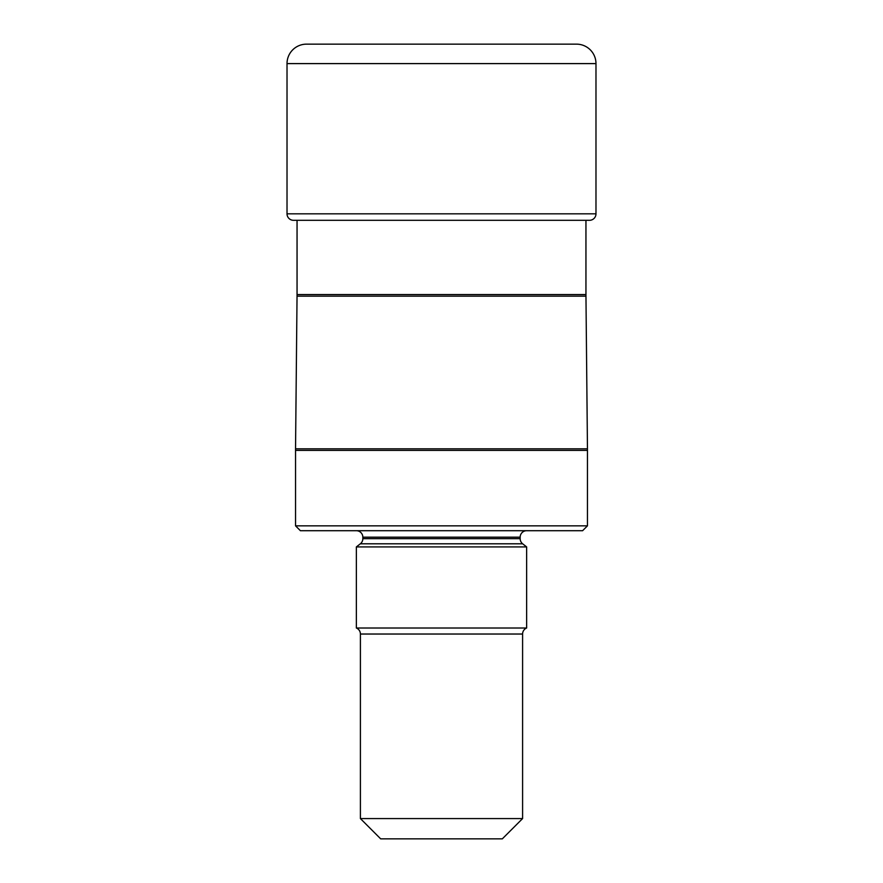 <?xml version="1.0" encoding="UTF-8"?>
<svg xmlns="http://www.w3.org/2000/svg" width="883" height="883" viewBox="0 0 883 883"><rect width="100%" height="100%" fill="white"/><g stroke="black" fill="none" stroke-linecap="round" stroke-linejoin="round"><path stroke-width="1.32" d="M293.509 220.309L589.491 220.309A6.49 6.49 0 0 0 595.981 213.818L595.981 63.609A19.459 19.459 0 0 0 576.522 44.15L306.478 44.15A19.459 19.459 0 0 0 287.019 63.609L287.019 213.818A6.49 6.49 0 0 0 293.509 220.309A6.49 6.49 0 0 1 287.019 213.818L595.981 213.818M287.019 213.818L287.019 63.609A19.459 19.459 0 0 1 306.478 44.15M317.461 44.15L565.539 44.15M587.46 448.818L295.54 448.818A162.185 162.185 0 0 0 295.54 450.407L587.46 450.407A162.185 162.185 0 0 0 587.46 448.818L585.959 296.158A162.185 162.185 0 0 1 585.948 294.558L585.948 220.309M585.948 294.558L297.052 294.558L297.052 220.309M297.052 294.558A162.185 162.185 0 0 1 297.041 296.158L585.959 296.158M295.54 448.818L297.041 296.158M295.54 450.407L295.54 525.838L587.46 525.838L587.46 450.407M587.46 525.838L582.603 530.705L300.397 530.705L295.54 525.838M526.643 530.705A6.49 6.49 0 0 0 520.164 537.184L520.164 538.685L362.836 538.685L362.836 537.184L520.164 537.184M356.357 530.705A6.49 6.49 0 0 1 362.836 537.184M526.643 628.012L356.357 628.012A6.49 6.49 0 0 1 360.407 634.027L360.407 818.574L522.593 818.574L522.593 634.027A6.49 6.49 0 0 1 526.643 628.012L526.643 546.919L522.648 543.796A6.49 6.49 0 0 1 520.164 538.685M356.357 628.012L356.357 546.919L360.352 543.796A6.49 6.49 0 0 0 362.836 538.685M522.593 818.574L502.317 838.85L380.683 838.85L360.407 818.574M356.357 546.919L526.643 546.919M287.019 63.609L595.981 63.609M360.407 634.027L522.593 634.027M360.352 543.796L522.648 543.796"/></g></svg>
